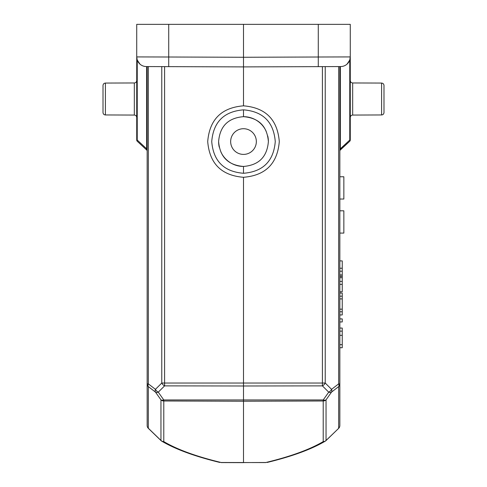 <?xml version="1.0" encoding="UTF-8"?>
<svg xmlns="http://www.w3.org/2000/svg" width="487" height="487" viewBox="0 0 487 487"><rect width="100%" height="100%" fill="white"/><g stroke="black" fill="none" stroke-linecap="round" stroke-linejoin="round"><path stroke-width="0.73" d="M340.163 149.826L349.763 141.236L340.352 149.972L340.352 148.797L339.841 150.513M349.763 141.236A1.607 1.607 0 0 0 350.275 140.055L349.763 140.055A1.607 0.901 47.1 0 1 349.94 140.609A1.607 0.901 47.1 0 1 349.885 141.053A1.607 0.901 47.1 0 1 349.763 141.236A1.607 1.607 0 0 0 350.275 140.055L350.275 24.35L318.273 24.35L318.273 57.003L350.275 56.924A9.637 9.637 -133.8 0 1 340.675 66.561L243.5 66.902L146.325 66.561A9.637 9.637 134 0 1 136.731 56.924L136.725 140.055A1.607 1.607 0.2 0 0 137.237 141.236A1.607 0.901 -47.1 0 1 137.237 140.055L136.725 140.055M347.073 64.101L349.763 60.029L350.275 56.924M137.237 141.236L146.648 149.972A1.607 1.607 0 0 1 147.159 151.147L147.159 148.797L146.648 148.797L146.648 149.972L146.648 148.797L137.237 140.055L137.237 60.029L136.725 56.924L136.725 24.35L243.5 24.35L243.5 57.265L318.273 57.003L318.273 66.64L322.406 66.622L322.406 385.874A4.012 2.319 -45.1 0 0 325.231 383.038L161.769 383.038A4.012 2.319 45.1 0 0 164.594 385.874L158.269 392.163A4.012 2.319 -134.9 0 1 155.444 389.326A4.012 2.496 127.5 0 0 155.444 392.072A4.012 2.532 -35.3 0 0 158.269 392.163L163.784 399.949A4.012 2.532 144.7 0 1 160.96 399.851L160.96 440.467L161.988 441.307L163.784 441.606C177.371 449.598 196.486 456.562 221.135 462.492L265.865 462.577M331.945 66.591L338.66 66.573L338.66 383.872L331.556 389.326A4.012 2.319 134.9 0 1 328.731 392.163A4.012 2.532 35.3 0 0 331.556 392.072A4.012 2.496 -127.5 0 0 331.556 389.326L325.231 383.038L325.231 66.616L322.406 66.622M243.5 24.35L318.273 24.35M137.237 60.029L139.939 64.107M243.5 177.286L243.5 385.99L164.594 385.874L164.594 66.622L243.5 66.902L243.5 105.837C221.463 107.615 209.532 119.522 207.712 141.559C209.532 163.595 221.463 175.509 243.5 177.286C265.537 175.509 277.468 163.595 279.288 141.559C277.468 119.522 265.537 107.615 243.5 105.837M164.594 66.622L161.769 66.616L161.769 383.038L155.444 389.326L148.34 383.872L147.159 383.872A4.012 3.878 0 0 0 148.34 386.611A4.012 2.496 -52.5 0 1 148.34 383.872L148.34 66.567L155.055 66.591M136.804 58.148L136.725 56.924L168.727 57.003L168.727 24.35M243.5 173.275C263.065 171.692 273.651 161.124 275.265 141.559C273.651 122 263.065 111.432 243.5 109.849C223.935 111.432 213.349 122 211.735 141.559C213.349 161.124 223.935 171.692 243.5 173.275L243.5 166.451C258.828 165.184 267.126 156.893 268.386 141.559C267.126 126.23 258.828 117.933 243.5 116.673C228.172 117.933 219.874 126.23 218.614 141.559C219.874 156.893 228.172 165.184 243.5 166.451A24.886 24.886 0 0 1 220.818 151.798M218.614 141.559A24.886 24.886 0 0 0 219.247 147.147M268.386 141.559A24.886 24.886 0 0 0 267.753 135.976M266.182 131.32A24.886 24.886 0 0 0 243.5 116.673L243.5 109.849M230.655 141.559A12.845 12.845 0 0 1 243.5 128.714A12.845 12.845 0 0 1 256.345 141.559A12.845 12.845 0 0 1 243.5 154.403A12.845 12.845 0 0 1 230.655 141.559M147.159 251.42L147.159 265.129M147.159 66.561L147.159 425.51A4.012 4.012 0 0 0 148.237 428.243M325.693 440.832L338.727 428.28A4.012 4.012 0 0 0 339.841 425.51L339.841 383.872L338.66 383.872A4.012 2.496 52.5 0 1 338.66 386.611A4.012 3.878 0 0 0 339.841 383.872L339.841 66.561M221.135 462.577L243.5 462.65M148.316 428.262L148.34 386.611L155.444 392.072L160.96 399.851A4.012 3.878 0 0 0 163.784 400.99L163.784 441.606A4.012 3.878 180 0 1 160.96 440.467L161.307 440.832M339.841 425.51L339.841 425.51A4.012 3.878 180 0 1 338.66 428.25L338.66 386.611L331.556 392.072L326.04 399.851L326.04 440.467A4.012 3.878 180 0 1 323.216 441.606L323.216 399.949L328.731 392.163L322.406 385.874L243.5 385.99L243.5 401.239L323.216 400.99A4.012 3.878 -0 0 0 326.04 399.851A4.012 2.532 -144.7 0 1 323.216 399.949L163.784 399.949L163.784 400.99L243.5 401.239L243.5 462.571L265.865 462.492C290.514 456.562 309.629 449.598 323.216 441.606L325.012 441.307A4.012 4.012 0 0 0 325.864 440.729L338.727 428.28M160.96 440.467L148.34 428.25A4.012 3.878 180 0 1 147.159 425.51M349.763 60.029L349.763 140.055L340.352 148.797L339.841 148.797M339.841 151.147A1.607 1.607 0 0 1 340.352 149.972M339.841 277.693L342.245 277.693L342.245 291.768L339.841 291.768M339.841 276.293L342.245 276.293L342.245 277.693M342.245 276.366L339.841 276.366M339.841 271.204L342.245 271.204L342.245 276.293M339.841 268.221L342.245 268.221L342.245 271.204M339.841 260.898L342.245 260.898L342.245 268.221M339.841 284.365L342.245 284.365M339.841 281.383L342.245 281.383M339.841 296.175L342.245 296.175L342.245 314.949L339.841 314.949M339.841 298.908L342.245 298.908M339.841 293.046L342.245 293.046L342.245 296.175M339.841 311.783L342.245 311.783M339.841 309.166L342.245 309.166M339.841 347.736L342.245 347.736L342.245 344.686L339.841 344.686M342.245 330.99L342.245 344.686M339.841 331.117L342.245 331.117L342.245 328.061L339.841 328.061M339.841 321.956L342.245 321.956L342.245 318.906L339.841 318.906M339.841 210.816L343.852 210.816L343.852 233.084L339.841 233.084M339.841 199.037L343.852 199.037L343.852 176.769L339.841 176.769M105.405 83.064L105.405 114.956C103.962 114.829 103.165 114.025 103.007 112.552L103.007 85.475C103.165 84.001 103.962 83.198 105.405 83.064L134.327 82.967L134.327 115.06C135.77 115.194 136.573 115.997 136.725 117.47M381.595 114.956L381.595 83.064C383.038 83.198 383.835 84.001 383.993 85.475L383.993 112.552C383.835 114.025 383.038 114.829 381.595 114.956L352.673 115.06L352.673 82.967C351.23 82.833 350.427 82.029 350.275 80.556M340.352 148.797L340.352 66.567M136.731 56.924A9.637 9.637 134 0 0 146.325 66.561M168.727 66.64L168.727 57.003L243.5 57.265L243.5 66.902M146.648 66.561L146.648 148.797M342.245 274.948L339.841 274.948M339.841 335.324L342.245 335.324M325.012 441.307C311.193 449.398 291.908 456.447 267.162 462.455M219.838 462.455C195.092 456.447 175.807 449.398 161.988 441.307A4.012 4.012 0 0 1 161.136 440.729L148.273 428.28M134.327 82.967C135.77 82.833 136.573 82.029 136.725 80.556M105.405 114.956L134.327 115.06M381.595 83.064L352.673 82.967M352.673 115.06C351.23 115.194 350.427 115.997 350.275 117.47"/></g></svg>
